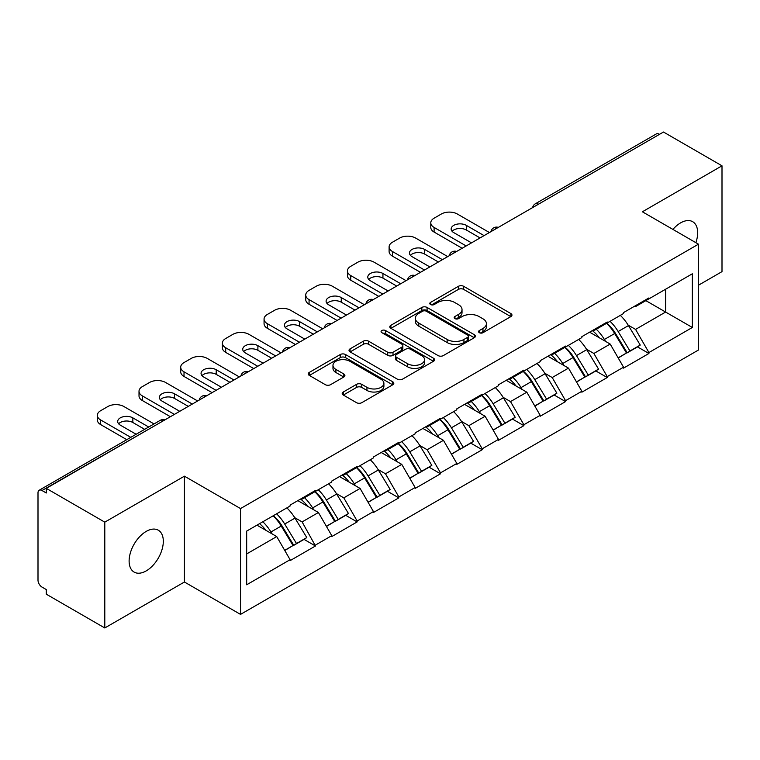 <?xml version="1.0" encoding="UTF-8"?>
<svg xmlns="http://www.w3.org/2000/svg" width="760" height="760" viewBox="0 0 760 760"><rect width="100%" height="100%" fill="white"/><g stroke="black" fill="none" stroke-linecap="round" stroke-linejoin="round"><path stroke-width="1.14" d="M479.332 332.69A2.593 1.501 0 0 0 483.008 332.69L510.872 316.597A3.705 2.137 0 0 0 511.955 315.087A3.705 2.137 0 0 0 510.872 313.566L463.666 286.311A3.705 2.137 0 0 0 458.423 286.311L430.559 302.404A2.593 1.501 0 0 0 429.789 303.459A2.593 1.501 0 0 0 430.559 304.522A2.593 1.501 0 0 0 434.226 304.522L437.836 302.442A11.865 6.849 0 0 1 454.613 302.442L458.555 304.712A11.865 6.849 0 0 1 462.023 309.558A11.865 6.849 0 0 1 458.555 314.402L454.945 316.483A2.593 1.501 0 0 0 454.185 317.547A2.593 1.501 0 0 0 454.945 318.601A2.593 1.501 0 0 0 458.612 318.601L462.222 316.521A11.865 6.849 0 0 1 479.009 316.521L482.942 318.791A11.865 6.849 0 0 1 486.419 323.637A11.865 6.849 0 0 1 482.942 328.481L479.332 330.562A2.593 1.501 0 0 0 478.572 331.626A2.593 1.501 0 0 0 479.332 332.69L479.332 330.562M146.214 531.401A24.187 13.965 -60 0 1 158.298 530.204A24.187 13.965 -60 0 1 162.013 549.584A24.187 13.965 -60 0 1 146.214 570.893A24.187 13.965 -60 0 1 134.121 572.09A24.187 13.965 -60 0 1 130.416 552.719A24.187 13.965 -60 0 1 146.214 531.401M672.913 229.416A24.187 13.965 -60 0 1 680.589 222.889A24.187 13.965 -60 0 1 692.673 221.692A24.187 13.965 -60 0 1 695.865 242.659M343.283 392.008A3.705 2.137 0 0 0 342.199 393.519A3.705 2.137 0 0 0 343.283 395.029L356.535 402.676A3.705 2.137 0 0 0 361.779 402.676L392.72 384.807A3.705 2.137 0 0 0 393.813 383.296A3.705 2.137 0 0 0 392.72 381.786L345.515 354.53A3.705 2.137 0 0 0 340.271 354.53L309.32 372.39A3.705 2.137 0 0 0 308.237 373.91A3.705 2.137 0 0 0 309.32 375.421L325.318 384.665A3.705 2.137 0 0 0 330.572 384.665L343.815 377.017A3.705 2.137 0 0 0 344.897 375.497A3.705 2.137 0 0 0 343.815 373.986L335.882 369.408A9.918 5.729 0 0 1 332.975 365.351A9.918 5.729 0 0 1 339.093 360.059A9.918 5.729 0 0 1 349.913 361.304L380.988 379.249A9.918 5.729 0 0 1 383.895 383.296A9.918 5.729 0 0 1 377.767 388.588A9.918 5.729 0 0 1 366.956 387.344L361.779 384.36A3.705 2.137 0 0 0 356.535 384.36L343.283 392.008L343.283 395.029M184.423 476.178L104.794 522.149L46.284 488.367L663.489 132.031L722 165.813L642.38 211.784L698.487 244.178L240.53 508.573L184.423 476.178L184.423 582.008L240.53 614.394L240.53 508.573M438.092 355.585A3.705 2.137 0 0 0 443.337 355.585L474.287 337.725A3.705 2.137 0 0 0 475.37 336.205A3.705 2.137 0 0 0 474.287 334.695L427.082 307.439A3.705 2.137 0 0 0 421.838 307.439L390.887 325.308A3.705 2.137 0 0 0 389.804 326.819A3.705 2.137 0 0 0 390.887 328.329L438.092 355.585M382.878 333.25A2.593 1.501 0 0 1 385.51 333.611L385.51 330.524L433.504 358.235A3.705 2.137 0 0 1 434.587 359.755A3.705 2.137 0 0 1 433.504 361.266L402.562 379.135A3.705 2.137 0 0 1 397.309 379.135L350.103 351.88L350.103 348.849A3.705 2.137 0 0 0 349.02 350.36A3.705 2.137 0 0 0 350.103 351.88M350.103 348.849L363.346 341.202A3.705 2.137 0 0 1 368.59 341.202L387.742 352.26A3.705 2.137 0 0 0 392.986 352.26L401.774 347.187A3.705 2.137 0 0 0 402.857 345.667A3.705 2.137 0 0 0 401.774 344.156L381.843 332.652A2.593 1.501 0 0 1 381.083 331.588A2.593 1.501 0 0 1 382.679 330.201A2.593 1.501 0 0 1 385.51 330.524M240.53 614.394L698.487 349.999L698.487 244.178M273.305 515.717A25.317 14.62 -120 0 1 281.979 525.853L293.778 545.328L304.057 539.391L315.476 545.984L302.119 521.92L294.709 517.645M315.476 545.984L290.092 560.642L290.092 559.711L246.677 584.782L246.677 531.097L290.092 506.027L290.092 505.106L315.476 490.447L315.476 491.378L331.769 481.963L331.769 481.042L357.152 466.383L357.152 467.315L373.454 457.9L373.454 456.978L398.838 442.32L398.838 443.241L415.131 433.837L415.131 432.915L440.515 418.256L440.515 419.178L456.817 409.773L456.817 408.842L482.201 394.193L482.201 395.115L498.493 385.709L498.493 384.778L523.878 370.13L523.878 371.051L540.179 361.646L540.179 360.715L565.563 346.066L565.563 346.988L581.856 337.582L581.856 336.651L607.24 322.002L607.24 322.924L623.542 313.51L623.542 312.588L648.926 297.93L648.926 298.86L692.341 273.79L692.341 327.474L648.926 352.545L635.569 329.403L628.159 325.128M606.755 323.199A25.317 14.62 -120 0 1 615.429 333.336L627.228 352.82L637.507 346.883L648.926 353.466L648.926 352.545M648.926 353.466L623.542 368.125L623.542 367.194L607.24 376.608L593.883 353.466L586.482 349.191M565.079 347.263A25.317 14.62 -120 0 1 573.743 357.399L585.542 376.884L595.831 370.947L607.24 377.53L607.24 376.608M607.24 377.53L581.856 392.188L581.856 391.257L565.563 400.672L552.207 377.53L544.797 373.255M523.393 371.336A25.317 14.62 -120 0 1 532.067 381.463L543.865 400.947L554.144 395.01L565.563 401.594L565.563 400.672M565.563 401.594L540.179 416.252L540.179 415.33L523.878 424.735L510.52 401.594L503.12 397.328M481.716 395.399A25.317 14.62 -120 0 1 490.381 405.526L502.179 425.011L512.468 419.073L523.878 425.657L523.878 424.735M523.878 425.657L498.493 440.315L498.493 439.394L482.201 448.799L468.844 425.657L461.434 421.391M440.03 419.463A25.317 14.62 -120 0 1 448.704 429.59L460.503 449.074L470.782 443.137L482.201 449.73L482.201 448.799M482.201 449.73L456.817 464.379L456.817 463.457L440.515 472.862L427.158 449.73L419.757 445.455M398.354 443.526A25.317 14.62 -120 0 1 407.018 453.663L418.817 473.138L429.105 467.2L440.515 473.793L440.515 472.862M440.515 473.793L415.131 488.442L415.131 487.521L398.838 496.926L385.481 473.793L378.072 469.519M356.668 467.59A25.317 14.62 -120 0 1 365.341 477.726L377.14 497.201L387.419 491.264L398.838 497.857L398.838 496.926M398.838 497.857L373.454 512.506L373.454 511.584L357.152 520.989L343.795 497.857L336.395 493.582M314.991 491.653A25.317 14.62 -120 0 1 323.655 501.79L335.454 521.265L345.743 515.327L357.152 521.92L357.152 520.989M357.152 521.92L331.769 536.569L331.769 535.648L315.476 545.062M301.312 498.626L302.119 499.092L315.476 491.378M302.119 521.92L318.411 512.506L297.844 500.631M331.769 535.648L318.411 512.506M342.998 474.563L343.795 475.019L357.152 467.315M343.795 497.857L360.097 488.442L339.52 476.567M373.454 511.584L360.097 488.442M384.674 450.499L385.481 450.955L398.838 443.241M385.481 473.793L401.774 464.379L381.206 452.504M415.131 487.521L401.774 464.379M426.36 426.436L427.158 426.892L440.515 419.178M427.158 449.73L443.46 440.315L422.883 428.44M456.817 463.457L443.46 440.315M468.036 402.363L468.844 402.828L482.201 395.115M468.844 425.657L485.137 416.252L464.569 404.377M498.493 439.394L485.137 416.252M509.722 378.299L510.52 378.765L523.878 371.051M510.52 401.594L526.822 392.188L506.245 380.304M540.179 415.33L526.822 392.188M551.399 354.236L552.207 354.702L565.563 346.988M552.207 377.53L568.499 368.125L547.931 356.24M581.856 391.257L568.499 368.125M593.085 330.173L593.883 330.638L607.24 322.924M593.883 353.466L610.185 344.062L589.608 332.177M623.542 367.194L610.185 344.062M659.481 134.339L538.441 204.221M536.74 205.209A5.671 3.268 120 0 1 538.175 204.07A5.671 3.268 60 0 0 535.344 203.784L656.374 133.902A5.671 3.268 60 0 1 659.214 134.188M634.761 306.109L635.569 306.574L648.926 298.86M635.569 329.403L665.627 312.047L665.627 289.218L692.341 273.79M645.848 300.637L692.341 327.474M698.487 285.209L722 271.633L722 165.813M104.794 522.149L104.794 627.969L46.284 594.187L46.284 589.561L42.009 587.091A5.671 3.268 -120 0 1 38 580.156L38 492.841A5.671 3.268 -120 0 1 39.178 490.247A5.671 3.268 -120 0 1 42.009 490.523L46.284 492.993L46.284 488.367M104.794 627.969L184.423 582.008M246.677 553.926L276.735 536.569L256.956 525.16M290.092 559.711L276.735 536.569M614.84 333.792L616.16 334.552M573.154 357.856L574.484 358.615M531.477 381.919L532.798 382.679M489.792 405.983L491.122 406.742M448.115 430.046L449.435 430.815M406.429 454.109L407.759 454.879M364.752 478.173L366.073 478.942M323.066 502.236L324.397 503.006M281.39 526.3L282.71 527.069M480.377 333.051L482.942 331.569A11.865 6.849 0 0 0 486.419 326.724L486.419 323.637M462.023 309.558L462.023 312.645A11.865 6.849 0 0 1 458.555 317.49L455.981 318.972M510.825 316.625L463.666 289.398A3.705 2.137 0 0 0 458.423 289.398L431.594 304.893M474.24 337.753L427.082 310.526A3.705 2.137 0 0 0 421.838 310.526L390.934 328.358M467.733 337.269A2.593 1.501 0 0 0 468.492 336.205A2.593 1.501 0 0 0 467.733 335.151L426.293 311.22A2.593 1.501 0 0 0 422.617 311.22L418.817 313.415A11.865 6.849 0 0 0 415.34 318.26A11.865 6.849 0 0 0 418.817 323.114L447.146 339.463A11.865 6.849 0 0 0 463.923 339.463L467.733 337.269L467.733 340.356A2.593 1.501 0 0 0 468.492 339.292L468.492 336.205M415.34 318.26L415.34 321.347A11.865 6.849 0 0 0 418.817 326.192L418.817 323.114M467.733 340.356L463.923 342.551A11.865 6.849 0 0 1 447.146 342.551L418.817 326.192M350.151 351.909L363.346 344.29L363.346 341.202M402.857 345.667L402.857 348.755A3.705 2.137 0 0 1 401.774 350.265L392.986 355.338A3.705 2.137 0 0 1 387.742 355.338L368.59 344.29A3.705 2.137 0 0 0 363.346 344.29M385.51 333.611L433.456 361.294M407.607 363.726A9.918 5.729 0 0 0 418.418 364.971A9.918 5.729 0 0 0 424.545 359.68A9.918 5.729 0 0 0 421.638 355.623L410.685 349.305A3.705 2.137 0 0 0 405.441 349.305L396.653 354.378A3.705 2.137 0 0 0 395.57 355.889A3.705 2.137 0 0 0 396.653 357.409L407.607 363.726L407.607 366.814A9.918 5.729 0 0 0 418.418 368.049A9.918 5.729 0 0 0 424.545 362.757L424.545 359.68M395.57 355.889L395.57 358.976A3.705 2.137 0 0 0 396.653 360.487L396.653 357.409M407.607 366.814L396.653 360.487M383.895 383.296L383.895 386.384A9.918 5.729 0 0 1 377.767 391.675A9.918 5.729 0 0 1 366.956 390.431L361.779 387.438A3.705 2.137 0 0 0 356.535 387.438L343.339 395.058M332.975 365.351L332.975 368.438A9.918 5.729 0 0 0 335.882 372.485L335.882 369.408M343.757 377.045L335.882 372.485M392.673 384.835L345.515 357.618A3.705 2.137 0 0 0 340.271 357.618L309.377 375.449M489.411 232.531L457.349 214.016A11.333 6.545 0 0 0 441.322 214.016L434.102 218.186A11.333 6.545 0 0 0 430.787 222.813A11.333 6.545 0 0 0 434.102 227.439L434.102 232.066L462.156 248.263M434.102 232.066A11.333 6.545 180 0 1 430.787 227.439L430.787 222.813M452.095 231.296A8.882 5.13 180 0 1 466.298 229.986L480.063 237.927M434.102 227.439L466.165 245.945M471.513 242.868L453.739 232.607A8.882 5.13 180 0 1 451.145 228.978A8.882 5.13 180 0 1 456.627 224.248A8.882 5.13 180 0 1 466.298 225.359L484.072 235.609M620.322 315.372A30.989 17.888 60 0 1 628.444 325.584L618.156 331.522A30.989 17.888 -120 0 0 610.033 321.309M618.156 331.522L629.954 351.006L640.243 345.069L628.444 325.584M627.228 352.82L629.954 351.006M637.507 346.883L640.243 345.069M592.315 330.609A25.317 14.62 60 0 1 599.308 337.772M596.277 329.26A30.989 17.888 60 0 1 604.39 339.463L605.558 341.392M618.231 358.007L626.477 353.01L614.678 333.526A30.989 17.888 -120 0 0 606.565 323.313M626.477 353.01L618.136 357.827M447.735 256.595L415.673 238.079A11.333 6.545 0 0 0 399.637 238.079L392.426 242.25A11.333 6.545 0 0 0 389.101 246.876A11.333 6.545 0 0 0 392.426 251.503L392.426 256.13L420.479 272.327M392.426 256.13A11.333 6.545 180 0 1 389.101 251.503L389.101 246.876M410.419 255.36A8.882 5.13 180 0 1 424.622 254.049L438.377 261.991M392.426 251.503L424.488 270.009M429.827 266.931L412.062 256.671A8.882 5.13 180 0 1 409.459 253.042A8.882 5.13 180 0 1 414.941 248.311A8.882 5.13 180 0 1 424.622 249.422L442.387 259.673M578.645 339.435A30.989 17.888 60 0 1 586.758 349.647L576.469 355.585A30.989 17.888 -120 0 0 568.356 345.373M576.469 355.585L588.269 375.07L598.557 369.132L586.758 349.647M585.542 376.884L588.269 375.07M595.831 370.947L598.557 369.132M550.639 354.683A25.317 14.62 60 0 1 557.621 361.845M554.591 353.324A30.989 17.888 60 0 1 562.714 363.527L563.872 365.455M576.555 382.071L584.801 377.074L573.002 357.589A30.989 17.888 -120 0 0 564.88 347.377M584.801 377.074L576.45 381.89M406.049 280.659L373.986 262.143A11.333 6.545 0 0 0 357.96 262.143L350.74 266.313A11.333 6.545 0 0 0 347.424 270.94A11.333 6.545 0 0 0 350.74 275.566L350.74 280.193L378.793 296.39M350.74 280.193A11.333 6.545 180 0 1 347.424 275.566L347.424 270.94M368.733 279.423A8.882 5.13 180 0 1 382.935 278.113L396.701 286.055M350.74 275.566L382.802 294.072M388.151 290.995L370.376 280.734A8.882 5.13 180 0 1 367.783 277.106A8.882 5.13 180 0 1 373.264 272.374A8.882 5.13 180 0 1 382.935 273.486L400.71 283.746M536.959 363.498A30.989 17.888 60 0 1 545.082 373.711L534.793 379.648A30.989 17.888 -120 0 0 526.67 369.436M534.793 379.648L546.592 399.133L556.88 393.195L545.082 373.711M543.865 400.947L546.592 399.133M554.144 395.01L556.88 393.195M508.953 378.746A25.317 14.62 60 0 1 515.945 385.909M512.914 377.387A30.989 17.888 60 0 1 521.028 387.6L522.196 389.519M534.869 406.134L543.115 401.137L531.316 381.653A30.989 17.888 -120 0 0 523.203 371.45M543.115 401.137L534.774 405.954M364.373 304.722L332.31 286.206A11.333 6.545 0 0 0 316.274 286.206L309.063 290.377A11.333 6.545 0 0 0 305.738 295.003A11.333 6.545 0 0 0 309.063 299.63L309.063 304.256L337.117 320.454M309.063 304.256A11.333 6.545 180 0 1 305.738 299.63L305.738 295.003M327.056 303.487A8.882 5.13 180 0 1 341.259 302.176L355.015 310.118M309.063 299.63L341.126 318.145M346.465 315.058L328.7 304.798A8.882 5.13 180 0 1 326.097 301.169A8.882 5.13 180 0 1 331.578 296.438A8.882 5.13 180 0 1 341.259 297.549L359.024 307.809M495.282 387.562A30.989 17.888 60 0 1 503.395 397.774L493.107 403.712A30.989 17.888 -120 0 0 484.994 393.509M493.107 403.712L504.906 423.197L515.194 417.259L503.395 397.774M502.179 425.011L504.906 423.197M512.468 419.073L515.194 417.259M467.276 402.809A25.317 14.62 60 0 1 474.259 409.972M471.228 401.451A30.989 17.888 60 0 1 479.351 411.663L480.51 413.582M493.192 430.198L501.439 425.201L489.639 405.726A30.989 17.888 -120 0 0 481.517 395.513M501.439 425.201L493.088 430.027M322.687 328.785L290.624 310.279A11.333 6.545 0 0 0 274.598 310.279L267.377 314.44A11.333 6.545 0 0 0 264.062 319.067A11.333 6.545 0 0 0 267.377 323.694L267.377 328.32L295.431 344.517M267.377 328.32A11.333 6.545 180 0 1 264.062 323.694L264.062 319.067M285.37 327.55A8.882 5.13 180 0 1 299.573 326.24L313.338 334.181M267.377 323.694L299.44 342.209M304.788 339.122L287.014 328.861A8.882 5.13 180 0 1 284.42 325.242A8.882 5.13 180 0 1 289.902 320.501A8.882 5.13 180 0 1 299.573 321.613L317.347 331.873M453.596 411.635A30.989 17.888 60 0 1 461.719 421.838L451.43 427.785A30.989 17.888 -120 0 0 443.308 417.572M451.43 427.785L463.229 447.26L473.518 441.322L461.719 421.838M460.503 449.074L463.229 447.26M470.782 443.137L473.518 441.322M425.59 426.873A25.317 14.62 60 0 1 432.582 434.036M429.552 425.514A30.989 17.888 60 0 1 437.665 435.727L438.833 437.646M451.506 454.262L459.752 449.264L447.953 429.789A30.989 17.888 -120 0 0 439.84 419.577M459.752 449.264L451.411 454.09M281.01 352.849L248.947 334.343A11.333 6.545 0 0 0 232.911 334.343L225.701 338.504A11.333 6.545 0 0 0 222.376 343.13A11.333 6.545 0 0 0 225.701 347.757L225.701 352.383L253.755 368.581M225.701 352.383A11.333 6.545 180 0 1 222.376 347.757L222.376 343.13M243.694 351.614A8.882 5.13 180 0 1 257.897 350.303L271.652 358.245M225.701 347.757L257.763 366.272M263.102 363.185L245.337 352.925A8.882 5.13 180 0 1 242.734 349.305A8.882 5.13 180 0 1 248.216 344.565A8.882 5.13 180 0 1 257.897 345.676L275.661 355.937M411.92 435.698A30.989 17.888 60 0 1 420.033 445.901L409.744 451.849A30.989 17.888 -120 0 0 401.631 441.636M409.744 451.849L421.543 471.323L431.832 465.386L420.033 445.901M418.817 473.138L421.543 471.323M429.105 467.2L431.832 465.386M383.914 450.936A25.317 14.62 60 0 1 390.897 458.099M387.866 449.578A30.989 17.888 60 0 1 395.988 459.791L397.147 461.709M409.83 478.325L418.076 473.328L406.277 453.853A30.989 17.888 -120 0 0 398.154 443.64M418.076 473.328L409.726 478.154M239.324 376.912L207.261 358.406A11.333 6.545 0 0 0 191.235 358.406L184.015 362.567A11.333 6.545 0 0 0 180.7 367.194A11.333 6.545 0 0 0 184.015 371.82L184.015 376.456L212.068 392.644M184.015 376.456A11.333 6.545 180 0 1 180.7 371.82L180.7 367.194M202.008 375.677A8.882 5.13 180 0 1 216.21 374.366L229.976 382.318M184.015 371.82L216.077 390.336M221.426 387.248L203.651 376.988A8.882 5.13 180 0 1 201.058 373.369A8.882 5.13 180 0 1 206.539 368.628A8.882 5.13 180 0 1 216.21 369.74L233.985 380M370.234 459.762A30.989 17.888 60 0 1 378.356 469.974L368.068 475.912A30.989 17.888 -120 0 0 359.945 465.699M368.068 475.912L379.867 495.387L390.155 489.45L378.356 469.974M377.14 497.201L379.867 495.387M387.419 491.264L390.155 489.45M342.228 475A25.317 14.62 60 0 1 349.22 482.163M346.19 473.641A30.989 17.888 60 0 1 354.302 483.854L355.471 485.773M368.144 502.398L376.39 497.401L364.591 477.916A30.989 17.888 -120 0 0 356.478 467.704M376.39 497.401L368.049 502.217M197.648 400.976L165.585 382.47A11.333 6.545 0 0 0 149.549 382.47L142.339 386.631A11.333 6.545 0 0 0 139.013 391.257A11.333 6.545 0 0 0 142.339 395.884L142.339 400.52L170.392 416.717M142.339 400.52A11.333 6.545 180 0 1 139.013 395.884L139.013 391.257M160.332 399.741A8.882 5.13 180 0 1 174.534 398.43L188.29 406.381M142.339 395.884L174.401 414.399M179.74 411.312L161.975 401.052A8.882 5.13 180 0 1 159.372 397.433A8.882 5.13 180 0 1 164.853 392.692A8.882 5.13 180 0 1 174.534 393.803L192.299 404.063M328.558 483.825A30.989 17.888 60 0 1 336.67 494.038L326.382 499.975A30.989 17.888 -120 0 0 318.269 489.763M326.382 499.975L338.181 519.46L348.469 513.513L336.67 494.038M335.454 521.265L338.181 519.46M345.743 515.327L348.469 513.513M300.551 499.064A25.317 14.62 60 0 1 307.534 506.226M304.503 497.705A30.989 17.888 60 0 1 312.626 507.917L313.785 509.836M326.467 526.461L334.713 521.464L322.915 501.98A30.989 17.888 -120 0 0 314.792 491.767M334.713 521.464L326.363 526.281M154.033 423.928L123.899 406.534A11.333 6.545 0 0 0 107.872 406.534L100.653 410.695A11.333 6.545 0 0 0 97.337 415.321A11.333 6.545 0 0 0 100.653 419.957L100.653 424.584L126.787 439.669M100.653 424.584A11.333 6.545 180 0 1 97.337 419.957L97.337 415.321M118.645 423.814A8.882 5.13 180 0 1 132.848 422.503L144.685 429.333M100.653 419.957L130.786 437.351M136.135 434.264L120.289 425.125A8.882 5.13 180 0 1 117.695 421.496A8.882 5.13 180 0 1 123.177 416.755A8.882 5.13 180 0 1 132.848 417.867L148.694 427.015M286.872 507.889A30.989 17.888 60 0 1 294.994 518.101L284.705 524.039A30.989 17.888 -120 0 0 276.583 513.827M284.705 524.039L296.505 543.524L306.793 537.577L294.994 518.101M293.778 545.328L296.505 543.524M304.057 539.391L306.793 537.577M259.549 523.659A25.317 14.62 60 0 1 265.858 530.29M262.827 521.769A30.989 17.888 60 0 1 270.94 531.981L272.108 533.9M284.781 550.525L293.027 545.528L281.228 526.043A30.989 17.888 -120 0 0 273.115 515.831M293.027 545.528L284.687 550.344M163.314 420.802L42.009 490.523M164.483 420.128A5.671 3.268 -60 0 0 163.039 420.651A5.671 3.268 -120 0 0 160.208 420.365L39.178 490.247M495.054 229.273A5.671 3.268 120 0 1 496.489 228.133A5.671 3.268 -60 0 1 497.933 227.611M453.378 253.337A5.671 3.268 120 0 1 454.812 252.197A5.671 3.268 -60 0 1 456.247 251.674M411.692 277.4A5.671 3.268 120 0 1 413.126 276.26A5.671 3.268 -60 0 1 414.57 275.738M370.015 301.463A5.671 3.268 120 0 1 371.45 300.323A5.671 3.268 -60 0 1 372.884 299.801M328.329 325.527A5.671 3.268 120 0 1 329.764 324.387A5.671 3.268 -60 0 1 331.208 323.865M286.653 349.591A5.671 3.268 120 0 1 288.087 348.45A5.671 3.268 -60 0 1 289.522 347.928M244.967 373.654A5.671 3.268 120 0 1 246.401 372.514A5.671 3.268 -60 0 1 247.845 371.991M203.291 397.717A5.671 3.268 120 0 1 204.725 396.577A5.671 3.268 -60 0 1 206.159 396.065M482.942 331.569L482.942 328.481M454.945 318.601L454.945 316.483M458.555 317.49L458.555 314.402M430.559 304.522L430.559 302.404M458.423 289.398L458.423 286.311M463.666 289.398L463.666 286.311M510.872 316.597L510.872 313.566M390.887 328.329L390.887 325.308M421.838 310.526L421.838 307.439M427.082 310.526L427.082 307.439M474.287 337.725L474.287 334.695M447.146 342.551L447.146 339.463M463.923 342.551L463.923 339.463M368.59 344.29L368.59 341.202M387.742 355.338L387.742 352.26M392.986 355.338L392.986 352.26M401.774 350.265L401.774 347.187M433.504 361.266L433.504 358.235M356.535 387.438L356.535 384.36M361.779 387.438L361.779 384.36M366.956 390.431L366.956 387.344M343.815 377.017L343.815 373.986M309.32 375.421L309.32 372.39M340.271 357.618L340.271 354.53M345.515 357.618L345.515 354.53M392.72 384.807L392.72 381.786M614.678 333.526L604.39 339.463M466.298 229.986L466.298 225.359M573.002 357.589L562.714 363.527M424.622 254.049L424.622 249.422M531.316 381.653L521.028 387.6M382.935 278.113L382.935 273.486M489.639 405.726L479.351 411.663M341.259 302.176L341.259 297.549M447.953 429.789L437.665 435.727M299.573 326.24L299.573 321.613M406.277 453.853L395.988 459.791M257.897 350.303L257.897 345.676M364.591 477.916L354.302 483.854M216.21 374.366L216.21 369.74M322.915 501.98L312.626 507.917M174.534 398.43L174.534 393.803M281.228 526.043L270.94 531.981M132.848 422.503L132.848 417.867M535.344 203.784A5.671 5.671 0 0 0 532.617 207.584M498.313 227.392A5.671 5.671 0 0 0 490.931 231.648M456.627 251.455A5.671 5.671 0 0 0 449.255 255.712M414.95 275.519A5.671 5.671 0 0 0 407.569 279.775M373.264 299.582A5.671 5.671 0 0 0 365.892 303.838M331.588 323.646A5.671 5.671 0 0 0 324.206 327.902M289.902 347.709A5.671 5.671 0 0 0 282.53 351.975M248.226 371.773A5.671 5.671 0 0 0 240.844 376.038M206.539 395.846A5.671 5.671 0 0 0 199.167 400.102M164.863 419.909A5.671 5.671 0 0 0 160.208 420.365"/></g></svg>
